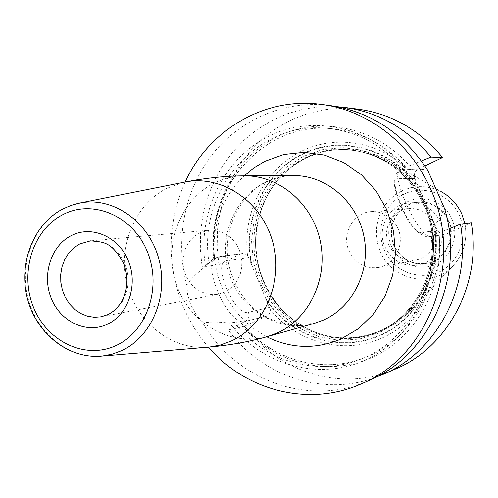 <?xml version="1.0" encoding="UTF-8"?>
<svg xmlns="http://www.w3.org/2000/svg" width="498" height="498" viewBox="0 0 498 498"><rect width="100%" height="100%" fill="white"/><g stroke="black" fill="none" stroke-linecap="round" stroke-linejoin="round"><path stroke-width="0.37" stroke-dasharray="2.49 1.87" d="M329.807 105.52C284.582 99.812 239.414 119.62 211.687 155.252C184.098 191.064 174.848 240.634 186.812 285.23L187.653 294.704L190.622 304.434L195.527 313.628L201.945 321.559C234.321 379.52 308.131 407.8 368.62 380.677M185.144 182.038C167.222 222.768 166.488 264.083 182.947 305.971C189.284 321.148 197.781 334.88 208.432 347.162M209.26 230.201L199.798 232.852L194.575 236.183L190.124 240.627L186.632 245.993L184.248 252.056L183.059 258.549L183.121 265.21L184.428 271.746L186.924 277.89L190.51 283.374L195.035 287.969L200.308 291.479L206.104 293.745L212.185 294.673L218.286 294.206L224.654 292.127L229.771 289.014L234.197 284.819L237.745 279.708L240.273 273.894L241.667 267.607L241.879 261.101L240.889 254.646L238.735 248.514L235.523 242.943L231.371 238.169L226.459 234.384L220.981 231.732L215.173 230.319L209.26 230.201L90.555 240.876L97.34 241.038L104.02 242.731L110.319 245.9L115.99 250.413L120.79 256.096L124.519 262.72L127.021 270.009L128.198 277.672L127.992 285.391L126.417 292.843L123.541 299.728L119.483 305.766L114.422 310.708L108.558 314.369L101.256 316.778L218.286 294.206M395.3 369.099C342.562 392.611 278.357 372.778 244.748 326.122L228.576 330.23C261.5 375.959 322.891 397.037 375.598 377.397M358.653 109.261L341.354 108.265L324.204 109.722L307.503 113.588L291.548 119.75L276.614 128.079L262.932 138.394L250.737 150.502L240.21 164.178L231.514 179.168L224.779 195.216L220.097 212.055L217.533 229.397L217.128 246.964L218.871 264.469L202.088 266.916L200.314 249.498L200.607 232.012L202.972 214.725L207.38 197.893L213.773 181.795L222.064 166.674L232.136 152.78L243.858 140.343L257.049 129.586L271.522 120.69L287.053 113.837L303.388 109.162L320.276 106.771L337.426 106.746M201.945 321.559C208.058 323.015 216.997 323.115 228.775 321.851L241.729 323.121L228.576 330.23M244.748 326.122L266.71 316.087C269.206 314.773 270.408 312.588 270.308 309.544L248.651 257.578L247.251 255.337L245.122 253.943L242.675 253.55L216.381 257.678C200.333 263.61 229.254 327.447 245.277 321.372L266.71 316.087M218.871 264.469L240.565 254.098M247.556 255.648C242.258 213.412 264.027 169.955 300.885 151.51C337.65 132.972 385.682 142.652 414.292 176.168L414.797 178.496L418.009 186.184L432.949 220.365L437.481 230.337L438.875 232.336C444.484 277.031 419.534 321.901 381.188 338.41C342.861 355.08 296.677 342.325 270.308 309.544M424.937 165.946L418.245 169.146C415.519 170.633 414.199 172.974 414.292 176.168M471.245 222.687L446.625 233.929L444.403 234.508L442.529 234.396L440.344 233.537L438.875 232.336M202.088 266.916L213.81 259.751L214.806 258.991L214.408 258.904L212.515 259.533L205.475 266.2C196.305 273.57 190.087 279.913 186.812 285.23M448.928 228.887L434.91 234.39L433.092 233.83L430.807 231.695L430.533 230.997L431.834 228.439C438.352 221.044 442.654 214.557 444.733 208.973M438.85 233.052C445.349 286.02 415.699 338.933 370.587 358.143C325.48 377.546 271.51 362.264 240.671 323.793M213.81 259.751C207.734 210.206 232.971 159.242 276.029 137.336C318.969 115.337 375.48 126.343 409.431 165.815L421.445 160.954M427.807 170.397C422.603 168.834 415.419 168.679 406.256 169.93L403.722 169.737L404.563 167.266L409.431 165.815M228.775 321.851C259.414 363.696 316.149 381.287 363.484 360.901C410.862 340.794 441.097 283.829 431.834 228.439M406.256 169.93C372.361 126.691 312.669 113.631 267.669 136.819C222.5 159.833 196.971 214.445 205.475 266.2M263.766 281.177C273.738 303.985 289.68 320.556 311.599 330.884C346.141 344.89 377.82 339.412 406.636 314.443C434.804 288.18 443.755 241.586 427.166 204.852C417.872 184.304 403.704 168.903 384.661 158.657C350.063 142.633 318.104 146.126 288.784 169.139C257.628 195.004 247.17 243.099 263.766 281.177M393.906 245.352C401.058 259.29 412.182 265.21 427.278 263.118C445.131 259.863 456.05 237.608 447.963 220.477C441.757 208.12 432.003 202.051 418.694 202.269C398.78 202.997 385.191 226.907 393.906 245.352M418.88 264.917C403.517 267.046 392.2 261.002 384.923 246.79C376.046 227.984 389.859 203.601 410.128 202.86C423.667 202.636 433.602 208.83 439.927 221.442C448.163 238.916 437.051 261.612 418.88 264.917L427.278 263.118M388.751 244.736C394.69 256.346 403.928 261.35 416.471 259.751C431.623 257.192 440.979 238.337 434.132 223.814C428.846 213.293 420.555 208.189 409.244 208.494C392.667 209.309 381.474 229.31 388.751 244.736M378.878 267.326C365.383 269.038 355.435 263.585 349.036 250.961C341.192 234.197 353.182 212.484 371.022 211.606C383.199 211.283 392.138 216.842 397.852 228.289C405.248 244.095 395.188 264.581 378.878 267.326L416.471 259.751M266.729 336.791L255.406 329.925L245.109 321.453L236.021 311.561L228.321 300.443L222.158 288.323L217.632 275.444L214.831 262.054L213.816 248.409L214.601 234.782L217.178 221.429L221.504 208.618L227.493 196.592L235.05 185.605L244.032 175.875M293.677 175.62C283.574 175.713 273.993 177.991 264.942 182.442C232.877 198.204 217.302 240.385 229.777 275.68C241.872 311.113 280.019 333.162 314.512 323.308L290.322 325.219L268.117 318.421L256.812 311.169C242.289 299.03 232.908 283.256 228.663 263.834C222.332 230.462 238.897 195.421 266.386 182.069C275.008 177.854 284.109 175.701 293.677 175.62M267.432 336.598C230.381 347.174 189.477 323.059 176.454 284.563C163.033 246.211 179.579 200.426 213.935 183.289C223.633 178.446 233.904 175.975 244.761 175.869M183.264 182.424L166.818 188.325C134.609 204.634 117.603 246.41 127.027 283.966C136.209 321.584 170.621 349.596 206.521 347.305M102.345 356.039C69.689 359.562 37.313 333.996 28.187 298.7C18.818 263.473 33.976 223.895 63.358 208.749M241.462 323.121L245.277 321.372C248.651 319.367 249.697 316.336 248.415 312.277L269.655 307.334M214.514 258.892L220.035 256.557L216.381 257.678L212.515 259.533M248.651 257.578L226.727 260.684C225.283 257.727 223.054 256.352 220.035 256.557L242.265 253.588M226.727 260.684C211.264 261.301 234.602 316.989 248.415 312.277M251.565 264.986C241.841 221.293 262.969 173.509 301.763 154.199C340.383 134.641 391.503 147.813 418.009 186.184M433.951 222.618C444.484 268.771 420.094 318.434 379.75 335.714C339.493 353.325 290.67 337.078 266.33 299.952M432.949 220.365C444.72 266.866 420.461 317.805 379.557 335.31C338.752 353.175 289.22 336.013 265.39 297.792M252.449 267.14C241.605 223.092 262.583 174.157 301.913 154.604C341.055 134.753 393.009 148.834 418.974 188.425M414.797 178.496L398.157 178.714C386.193 177.307 411.522 235.498 421.65 232.554L437.481 230.337M418.245 169.146L400.261 169.332C388.77 172.955 419.64 240.21 431.031 236.307L446.625 233.929M435.283 234.359L429.214 236.849C425.778 237.154 423.256 235.722 421.65 232.554M435.196 234.371C441.95 287.632 410.277 341.099 364.075 357.869C321.11 374.726 270.377 359.444 241.356 323.146M214.408 258.904C204.473 189.576 263.1 121.344 331.749 128.696C360.571 131.509 385.234 144.277 405.739 166.998M430.807 231.695C439.236 286.425 407.121 342.394 359.531 359.612C315.24 377.011 262.876 360.384 233.929 322.119M209.06 262.763C197.084 191.942 256.538 120.703 326.9 128.279C357.091 131.267 382.657 144.974 403.585 169.395M398.157 178.714C396.788 174.505 397.946 171.268 401.637 169.009L405.833 166.992M259.533 282.161L253.389 261.998L251.515 240.982L253.999 220.091L260.747 200.308L271.466 182.579L285.696 167.764L302.784 156.627L321.938 149.767L342.232 147.589L362.656 150.29L382.153 157.798L399.701 169.793L414.348 185.692L425.273 204.69L431.878 225.787L433.789 247.848L430.907 269.686L423.412 290.135L411.74 308.125L396.545 322.723L378.661 333.23L359.046 339.163L338.715 340.29L318.689 336.642L299.933 328.468L283.337 316.218L269.667 300.524L259.533 282.161M261.587 281.382L257.186 268.603L254.54 255.325L253.706 241.816L254.708 228.339L257.516 215.173L262.091 202.58L268.347 190.815L276.166 180.12L285.398 170.727L295.868 162.84L307.372 156.64L319.666 152.27L332.508 149.842L345.624 149.431C381.263 152.456 407.457 171.107 424.215 205.381C447.353 254.988 420.256 319.311 371.676 334.102L373.014 333.648C421.482 318.888 448.505 254.752 425.429 205.288C408.715 171.113 382.589 152.519 347.038 149.5L333.953 149.91L321.142 152.326L308.872 156.683L297.399 162.871L286.954 170.733L277.741 180.102L269.941 190.765L263.697 202.499L259.134 215.055L256.333 228.19L255.337 241.63L256.165 255.101L258.798 268.341L263.193 281.084C280.449 324.017 330.267 348.861 373.014 333.648C351.881 340.433 331.151 339.375 310.833 330.467C343.253 345.139 383.273 337.625 408.541 310.771C433.814 283.972 441.035 240.397 425.603 205.251C402.776 149.294 329.321 132.157 288.168 169.756C305.23 155.575 324.852 148.821 347.038 149.5L345.624 149.431C381.188 152.438 407.358 171.082 424.14 205.363C447.304 255.02 420.156 319.367 371.676 334.102C328.823 349.353 278.886 324.435 261.587 281.382M311.599 330.884L310.833 330.467C289.058 320.208 273.215 303.743 263.311 281.077C246.821 243.236 257.211 195.453 288.168 169.756L288.784 169.139M464.883 223.534C467.877 240.54 463.482 255.088 451.711 267.165C430.477 288.765 391.391 279.72 380.316 251.571L377.745 243.92L376.488 235.934L376.588 227.86L378.038 219.935L380.796 212.403L384.78 205.481L389.884 199.393L395.947 194.32L402.801 190.423L410.234 187.833L418.015 186.632L425.908 186.868L433.671 188.549L441.054 191.618L384.661 158.657M406.636 314.443L451.711 267.165C463.464 255.125 467.846 240.578 464.858 223.534M384.325 249.996C393.121 270.756 418.376 281.277 438.576 272.107C458.907 263.249 468.861 236.525 459.399 215.453C450.242 194.245 424.302 184.322 404.476 193.94C384.506 203.246 375.237 229.373 384.325 249.996M391.565 246.666C384.232 230.064 391.733 209.017 407.806 201.578C423.767 193.884 444.558 201.908 451.885 218.915C459.455 235.809 451.518 257.236 435.208 264.388C419.005 271.796 398.655 263.386 391.565 246.666M393.737 245.508C388.01 227.648 392.941 213.966 408.534 204.46C423.063 197.476 441.956 204.79 448.617 220.253C455.496 235.616 448.287 255.094 433.459 261.618C416.085 267.233 402.845 261.861 393.737 245.508M404.563 167.266L400.261 169.332C388.901 178.919 396.053 193.1 402.421 209.446C410.34 227.02 419.272 236.158 429.214 236.849L444.87 234.452M241.729 323.121C270.731 359.425 321.272 374.652 364.075 357.869L359.531 359.612C407.109 342.443 439.342 286.082 430.533 230.997M214.806 258.991C204.815 189.52 263.342 121.344 331.749 128.696L326.9 128.279C357.141 131.26 382.75 145.08 403.722 169.737M441.054 191.618L444.882 193.878M410.128 202.86L418.694 202.269M371.022 211.606L409.244 208.494"/><path stroke-width="0.75" d="M208.432 347.162C245.446 390.557 308.492 407.264 360.764 384.089L368.62 380.677C429.232 356.039 465.319 277.716 444.733 208.973L427.807 170.397C403.486 133.24 370.817 111.62 329.807 105.52L321.316 104.418C264.675 96.6 208.706 130.096 185.144 182.038M360.764 384.089C429.083 356.867 464.628 262.284 430.695 189.302C410.676 142.92 367.256 110.008 321.316 104.418M382.676 374.577C436.603 352.329 471.581 286.885 460.463 224.119L471.245 222.687C482.052 283.698 447.951 347.367 395.3 369.099L375.598 377.397M337.426 106.746L345.002 107.493C379.134 112.336 407.8 128.87 431.007 157.094L442.548 157.524L424.937 165.946M345.002 107.493L358.653 109.261C391.963 113.998 419.932 130.084 442.548 157.524M460.463 224.119L448.928 228.887M421.445 160.954L431.007 157.094M266.729 336.791C291 348.712 315.632 349.521 340.644 339.219L358.448 328.674L373.575 314.001L385.184 295.918L392.629 275.344L395.468 253.364L393.532 231.159L386.921 209.913L376.002 190.778L361.38 174.748L343.875 162.653L324.428 155.071L304.073 152.332L283.854 154.492L264.78 161.377L253.905 167.857L244.032 175.875M244.761 175.869C279.366 175.477 312.651 203.813 320.32 241.424C328.226 278.986 309.015 318.938 277.131 333.062L267.432 336.598L314.512 323.308L323.538 320.027C353.219 306.936 371.091 270.215 363.808 235.766C356.749 201.267 325.897 175.259 293.677 175.62L244.761 175.869C226.048 175.937 206.508 177.929 186.134 181.851L183.264 182.424M102.345 356.039C68.992 359.55 36.591 333.841 27.496 298.837C18.158 263.884 33.092 224.436 62.873 208.93L71.581 205.207L80.732 202.848C113.27 196.822 148.516 221.361 158.657 258.387C169.115 295.314 152.083 336.754 121.506 350.704L112.106 354.178L102.345 356.039L209.44 347.062L220.303 345.027L230.767 341.248C264.843 326.115 284.041 281.258 272.568 241.393C261.438 201.416 222.301 175.128 186.134 181.851L78.161 203.358L70.598 205.568L63.358 208.749M267.432 336.598C249.43 341.709 230.101 345.195 209.44 347.062L206.521 347.305M116.239 345.45C147.221 331.382 162.199 286.792 147.165 251.291C132.593 215.559 92.541 198.864 62.723 214.706C32.675 230.039 19.41 272.997 33.491 307.254C47.129 341.715 85.469 360.048 116.239 345.45M107.531 324.167C128.403 314.499 138.351 284.489 128.279 260.585C118.518 236.538 91.588 225.04 71.289 235.635C50.84 245.881 41.683 275.145 51.313 298.476C60.65 321.951 86.795 334.189 107.531 324.167M79.717 243.989L90.555 240.876C103.92 242.184 111.328 241.518 123.666 263.374C128.615 277.1 127.893 289.967 121.493 301.975C117.416 308.038 112.89 312.24 107.923 314.587L101.256 316.778L94.259 317.288L87.281 316.149L80.626 313.423L74.563 309.227L69.359 303.761L65.226 297.244L62.331 289.961L60.8 282.217L60.694 274.342L62.013 266.66L64.715 259.495L68.68 253.152L73.754 247.911L79.717 243.989M441.054 191.618C450.397 196.66 457.32 204.143 461.82 214.065L464.858 223.534M461.851 214.084L464.883 223.534M444.882 193.878C452.408 198.926 458.067 205.655 461.845 214.078"/></g></svg>
